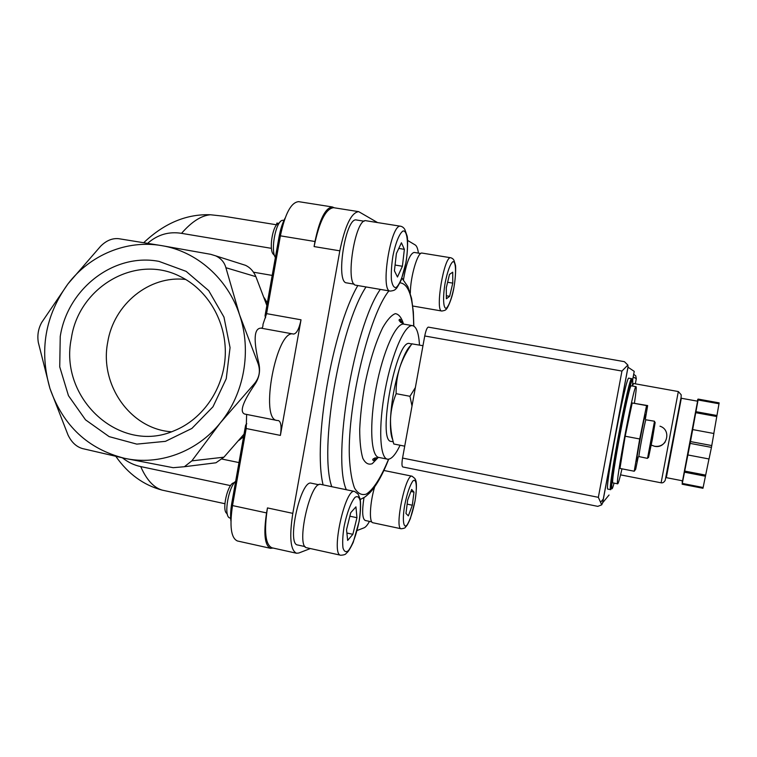 <?xml version="1.0" encoding="UTF-8"?>
<svg xmlns="http://www.w3.org/2000/svg" width="757" height="757" viewBox="0 0 757 757"><rect width="100%" height="100%" fill="white"/><g stroke="black" fill="none" stroke-linecap="round" stroke-linejoin="round"><path stroke-width="1.14" d="M280.393 435.398C281.689 426.816 281.065 421.886 278.5 420.58L277.109 420.476C259.178 419.88 276.646 328.141 293.555 334.064C296.63 333.657 299.119 328.898 301.021 319.804L280.393 435.398L246.186 428.528L246.65 414.439M293.555 334.064L260.985 328.141C254.03 328.216 253.292 339.855 258.79 363.057C260.512 370.712 259.263 377.715 255.062 384.064C242.798 401.967 239.344 411.969 244.691 414.051L277.109 420.476M254.106 384.026L220.419 422.747L191.852 460.862L184.396 466.719L173.183 467.694L124.583 458.316L82.428 448.56C76.287 446.744 71.489 442.23 68.016 434.991L49.962 388.53L38.333 342.524C37.131 335.275 38.295 328.529 41.805 322.274L68.007 283.828L100.662 246.186C106.368 240.508 112.415 238.02 118.811 238.71L161.705 245.637C196.555 251.267 227.611 278.453 239.524 314.713L257.844 362.963C260.749 370.684 259.509 377.705 254.106 384.026L255.062 384.064M184.396 466.719L215.953 462.782L223.921 457.181L244.028 434.149M246.763 423.712L245.637 425.093L231.793 503.093C230.592 510.048 230.298 516.028 230.913 521.043M260.985 328.141C262.319 328.311 262.991 327.043 263.001 324.327L266.587 313.644L280.393 235.834C285.058 213.654 291.142 202.261 298.655 201.655L332.418 206.973C325.453 207.673 319.643 219.189 314.988 241.511L314.089 246.574C319.34 221.441 325.86 208.478 333.657 207.702L358.686 211.648C351.352 212.509 345.069 225.567 339.827 250.822L292.808 513.36C289.174 536.968 290.414 550.263 296.526 553.244L298.816 553.007L310.351 548.551M285.067 218.167C282.418 223.135 280.402 229.447 279.002 237.111L265.016 315.877L265.65 317.751M266.861 305.497L255.885 276.665C253.623 271.356 250.198 267.59 245.618 265.366M225.889 267.704L239.524 314.713C251.892 350.775 244.237 393.782 220.419 422.747C196.952 452.08 158.904 465.839 124.583 458.316C88.011 449.071 63.134 425.812 49.962 388.53C39.052 350.5 45.06 315.603 68.007 283.828C90.111 254.854 126.873 239.515 161.705 245.637L210.692 254.314L215.66 255.838C221.025 258.364 224.432 262.31 225.889 267.704L255.885 276.665M271.422 248.343L181.538 233.345C191.644 221.735 201.286 215.537 210.465 214.761L223.523 216.18L276.712 224.82M147.672 243.29C157.579 234.632 168.868 231.311 181.538 233.345M210.465 214.761C186.544 213.9 164.307 223.192 143.773 242.647M272.198 275.416L253.472 272.198M238.985 462.584L221.99 459.064M230.554 485.625L140.726 466.586C134.197 465.224 128.113 462.319 122.473 457.871M224.895 503.717L162.112 490.11C153.595 487.527 146.461 479.683 140.726 466.586M115.897 456.452C128.132 473.929 143.537 485.142 162.112 490.11M412.007 406.026L409.953 396.29L415.356 387.593M627.137 393.47L625.613 404.929L627.137 393.47M607.928 489.107C603.897 492.334 626.257 373.816 628.859 378.197L631.679 378.708C629.237 374.346 606.859 492.93 610.738 489.665L607.928 489.107M628.528 387.839L627.165 397.964M621.98 468.838C619.746 478.604 618.318 483.6 617.693 483.837L613.009 482.909C609.688 485.653 629.218 382.143 631.329 385.824L636.031 386.676C636.542 387.139 636.003 392.628 634.413 403.15M617.693 483.837C614.608 486.628 634.148 383.023 636.031 386.676M645.342 419.085L647.661 405.572L632.209 402.979L625.178 436.221L619.945 468.441L634.234 471.223L635.7 469.236L638.189 457.048M647.661 405.572L646.554 405.601L639.712 438.975L634.234 471.223M632.209 402.979L646.554 405.601M625.178 436.221L639.712 438.975M652.08 439.779L650.585 446.942L652.08 439.779M652.345 439.476L648.55 457.446L655.146 422.491L652.345 439.476M647.566 458.099L654.464 421.535M647.443 458.373L638.917 456.566C638.653 454.825 644.973 421.346 645.853 419.794L654.455 421.223M637.744 457.342L636.656 461.098C635.558 462.281 644.803 413.284 645.399 414.751L645.04 418.649M411.893 343.848L422.964 345.703M411.978 343.735C406.651 351.201 402.573 359.159 399.724 367.609C397.151 376.106 395.949 384.802 396.138 393.678C392.911 401.57 391.047 409.774 390.546 418.299C390.309 426.872 391.388 435.436 393.791 443.999L404.711 446.166M393.791 443.999L393.649 443.488M396.138 393.678L409.953 396.29M278.652 223.372L276.863 223.078L276.56 224.791M158.951 261.373L186.146 271.366L208.705 290.641L223.958 317.069L230.052 347.633L226.239 378.755L212.982 406.774L191.881 428.443L165.461 441.34L136.799 444.122L109.131 436.619L85.513 419.823L68.461 395.674L59.737 366.861L60.238 336.496C67.515 288.739 113.834 252.687 158.951 261.373M238.975 440.356L243.584 436.685M267.316 302.951L264.259 297.794M292.808 513.36L267.458 507.919C263.9 531.433 265.395 544.718 271.933 547.794L296.526 553.244M267.458 507.919L266.568 512.915C263.398 533.78 264.732 545.589 270.571 548.333L273.05 548.04M246.186 428.528L232.513 505.572C229.437 526.323 231.065 538.123 237.405 540.971L270.571 548.333M334.357 207.815L332.418 206.973M357.124 530.496L364.032 527.828C365.688 527.146 367.505 524.998 369.454 521.384M377.563 222.577L358.686 211.648M418.403 253.112C417.817 248.656 416.757 245.94 415.233 244.965L407.626 240.442M354.238 284.178L346.649 282.881C335.171 282.891 345.589 216.341 356.566 220.003L364.183 221.214M403.462 279.74C406.395 262.717 409.944 253.614 414.117 252.412L420.75 253.5M305.137 546.63L297.652 544.983C286.241 544.453 300.803 479.096 311.335 483.203L318.848 484.764M371.782 521.876L365.243 520.485C362.3 518.848 361.893 511.202 364.003 497.529M400.103 445.248C395.428 454.957 391.227 459.603 387.489 459.177C379.711 458.25 378.235 426.286 385.19 389.666C392.05 353.036 405.09 323.769 412.679 325.69C416.53 326.74 418.801 333.203 419.473 345.078M393.224 441.814L391.246 441.416C376.693 441.974 396.337 337.849 409.698 343.593L411.808 343.971M392.732 439.732C390.867 435.833 390.139 428.689 390.546 418.299C391.492 401.342 394.558 384.442 399.724 367.609C403.547 355.894 407.247 348.494 410.824 345.419M401.21 528.783C404.03 528.414 405.44 527.884 405.421 527.175C405.979 526.399 406.717 526.957 410.351 518.63L414.978 501.304C418.356 478.613 414.685 479.569 414.931 478.538L412.082 476.21C405.648 473.324 394.123 528.897 401.21 528.783L372.917 522.756C368.962 522.642 369.832 502.932 374.649 486.931M411.666 489.438L407.645 500.131L405.979 513.464L408.354 515.877L412.319 505.212L413.975 492.107L411.666 489.438M306.831 547.775C295.438 547.302 310.313 480.26 320.807 484.414L354.636 491.463C345.183 487.508 330.43 555.032 340.773 555.25L306.831 547.775M355.941 506.859L350.737 512.669L346.536 529.645L347.662 540.441L352.866 534.31L356.944 517.703L355.941 506.859M230.667 518.337L229.134 517.703C223.722 514.306 228.595 487.12 235.673 481.244M227.488 514.751L226.712 513.35C221.621 510.086 227.649 483.808 233.676 482.862L235.077 481.859M410.313 293.177C410.436 276.144 417.817 251.381 422.132 253.093L450.841 257.777C444.198 255.118 434.707 311.42 441.833 311.032L413.284 306.102M452.733 272.179L449.497 274.403L446.28 287.821L446.375 298.788L449.63 296.318L452.771 283.127L452.733 272.179M355.97 285.228C344.511 285.304 355.26 217.051 366.189 220.77L400.737 226.258C390.877 222.7 379.853 291.36 390.252 291.095L355.97 285.228M401.428 242.779L396.403 253.491L394.416 270.798L397.472 277.005L402.402 266.256L404.37 249.337L401.428 242.779M275.378 257.494C270.353 250.34 275.737 221.593 282.352 220.325L283.998 220.287M274.677 255.989L273.788 254.598C268.451 251.504 272.482 224.725 278.481 223.504L279.712 222.501M410.9 491.473L413.975 492.107M407.143 504.134L412.319 505.212M447.614 282.266L452.771 283.127M446.356 295.76L449.63 296.318M398.778 248.419L404.37 249.337M395.078 265.045L402.402 266.256M349.866 516.198L356.944 517.703M346.886 533.023L352.866 534.31M185.768 279.484C149.413 275.009 113.597 304.342 107.683 342.382C99.347 384.726 130.497 429.124 171.451 431.783M71.357 338.284C58.639 398.182 119.795 454.787 174.138 430.761C203.027 419.227 224.072 388.332 225.274 355.005C226.504 321.678 207.759 289.562 179.769 276.296C135.446 253.709 78.662 287.187 71.357 338.284M632.644 380.184L633.893 373.173M633.041 370.57L630.657 368.981M632.606 380.033L634.234 371.365L628.017 367.211L627.865 365.054L621.951 371.062L424.734 335.976L402.554 458.07C401.702 463.341 401.778 466.303 402.8 466.965L597.793 506.367L601.711 504.843L598.352 497.33L402.554 458.07M601.711 504.843L602.657 502.771L628.017 367.211M627.865 365.054L624.402 361.676L428.339 327.128C427.071 327.45 425.869 330.393 424.734 335.976M632.161 369.984L629.739 368.356M609.044 495.012L602.657 502.771M620.56 474.866L661.116 482.815L678.329 391.549L633.562 383.506L632.426 386.023M651.275 445.069L654.493 446.27C666.775 449.185 672.065 429.976 660 426.2M697.585 401.191L682.559 480.818L666.292 477.648L681.272 398.248L697.585 401.191L698.238 399.1L719.15 402.875L713.813 433.496M698.238 399.1L692.475 430.563L692.683 429.569L713.879 433.506L711.448 447.387L709.044 458.979L687.886 454.957L688.075 453.859L682.142 484.215L702.96 488.284L708.978 458.969M697.329 401.153L697.85 399.242L697.481 401.172M682.436 480.79L682.189 482.095L682.294 480.761M682.312 483.43L703.149 487.499M692.683 429.569L690.147 443.384L711.448 447.387M690.488 441.577L711.788 445.57M698.086 399.989L719.027 403.765M682.142 484.215L682.549 480.809M690.147 443.384L687.886 454.957M633.543 377.194L636.296 378.689L635.766 375.851L633.808 374.374M695.948 411.676L716.993 415.517M695.74 412.688L716.747 416.53M684.707 471.072L705.638 475.112M684.508 472.188L705.477 476.238M633.779 374.138L633.571 375.217M651.588 445.23L654.512 446.233C658.874 446.876 662.413 445.495 665.129 442.097M223.921 457.181L191.852 460.862M258.79 363.057L257.844 362.963M614.069 483.117C609.205 501.058 612.082 474.525 619.765 433.912C627.411 393.29 634.404 367.533 632.398 386.013M231.793 503.093L232.91 503.339M279.002 237.111L280.137 237.301M266.568 512.915L232.513 505.572M314.988 241.511L280.393 235.834M301.021 319.804L266.587 313.644M339.827 250.822L314.089 246.574M323.097 484.896C312.669 442.807 332.285 329.248 357.815 285.55M375.008 457.824L373.986 460.445M331.784 486.704C318.64 450.5 339.59 326.939 366.01 286.95M400.585 319.577L400.576 322.416M360.777 499.279L360.19 499.573M346.327 489.732C331.878 457.947 353.803 327.119 380.307 289.392M401.939 278.065L402.516 278.708M388.54 459.225C381.15 477.26 373.362 489.684 366.265 494.103C361.714 495.523 357.806 493.498 354.531 488.038C351.75 480.544 350.018 469.898 349.337 456.102C347.633 403.793 369.416 314.486 388.937 290.868M399.97 282.806C408.903 283.809 413.473 298.22 413.682 326.04M378.358 457.36L372.283 463.653C368.489 465.091 365.328 463.284 362.792 458.25C360.758 451.323 359.736 441.691 359.707 429.333C360.332 415.782 361.969 401.248 364.637 385.739C369.52 361.799 375.548 342.448 382.711 327.667C387.272 319.766 391.483 315.092 395.334 313.653C398.835 314.136 401.56 317.609 403.528 324.062M387.489 459.177L378.841 457.436C370.826 456.462 369.132 424.497 376.078 387.944C382.928 351.371 396.157 322.189 403.983 324.157C399.299 321.536 397.964 319.899 399.97 319.236L402.819 323.845M414.95 501.323C412.688 512.432 410.029 520.333 407.001 525.046C403.367 529.124 402.194 519.548 404.721 505.004C407.105 493.432 409.83 485.436 412.887 481.007C416.464 477.506 417.381 487.404 414.95 501.323M359.064 521.469C356.292 534.896 352.771 544.586 348.494 550.547C345.996 552.572 344.161 551.702 342.978 547.926C342.363 542.523 342.713 535.511 344.028 526.891C346.63 513.691 350.993 502.005 354.976 497.387C357.427 495.75 359.178 496.933 360.228 500.945C360.729 506.386 360.341 513.227 359.064 521.469M441.833 311.032C444.633 310.578 446.024 309.992 445.996 309.282C446.091 310.607 451.73 301.248 453.982 287.234C451.702 298.239 449.223 305.194 446.507 308.09C443.299 309.736 442.59 297.539 445.163 282.73C447.529 271.261 450.084 264.259 452.809 261.723C455.941 260.711 456.433 273.059 453.954 287.215C455.771 277.157 455.884 266.511 455.44 265.196L453.992 260.37C453.396 259.149 452.355 258.279 450.841 257.777M405.875 262.67C403.396 275.226 399.545 285.029 396.025 287.565C393.839 287.792 392.296 285.181 391.397 279.749C391.028 272.908 391.539 265.007 392.911 256.055C395.514 242.865 399.573 232.957 403.093 230.98C407.588 230.185 408.827 245.542 405.875 262.67M600.632 502.184L603.376 498.958M598.352 497.33L621.951 371.062M636.296 378.689L635.331 383.827M681.309 398.258L666.33 477.648M610.738 489.665L616.179 453.746L622.481 419.87L631.679 378.708M655.146 422.491L654.37 421.394M648.55 457.446L647.424 458.184M645.853 419.794L644.472 417.845M638.917 456.566L636.921 457.881M245.628 265.357L215.66 255.838M413.833 326.116L413.35 311.998L411.581 298.438L407.872 286.6L401.92 278.131M360.181 499.525C365.886 496.488 364.145 497.813 369.501 493.1C376.049 486.401 382.446 475.103 388.701 459.196M378.841 457.436C373.523 458.165 371.678 459.196 373.305 460.54C374.28 460.644 375.718 459.565 377.62 457.304M412.679 325.69L403.983 324.157M412.082 476.21L383.903 470.476M340.773 555.25C344.009 555.013 345.798 554.398 346.148 553.405C346.933 552.44 348.125 553.026 353.197 542.438L359.13 521.441C361.004 510.72 360.758 500.604 360.01 498.731L358.137 494.141L354.636 491.463M390.252 291.095C393.47 290.716 395.211 290.035 395.485 289.06C395.996 289.534 397.889 286.543 401.163 280.118L405.922 262.698C407.947 251.087 407.853 238.54 407.152 236.099L404.853 229.522C403.793 227.734 402.421 226.646 400.737 226.258M602.487 503.348L628.064 366.634M624.402 361.676L428.339 327.128M678.329 391.549L681.186 394.794L681.12 397.236L665.195 480.335C664.078 482.294 662.716 483.117 661.116 482.815"/></g></svg>
